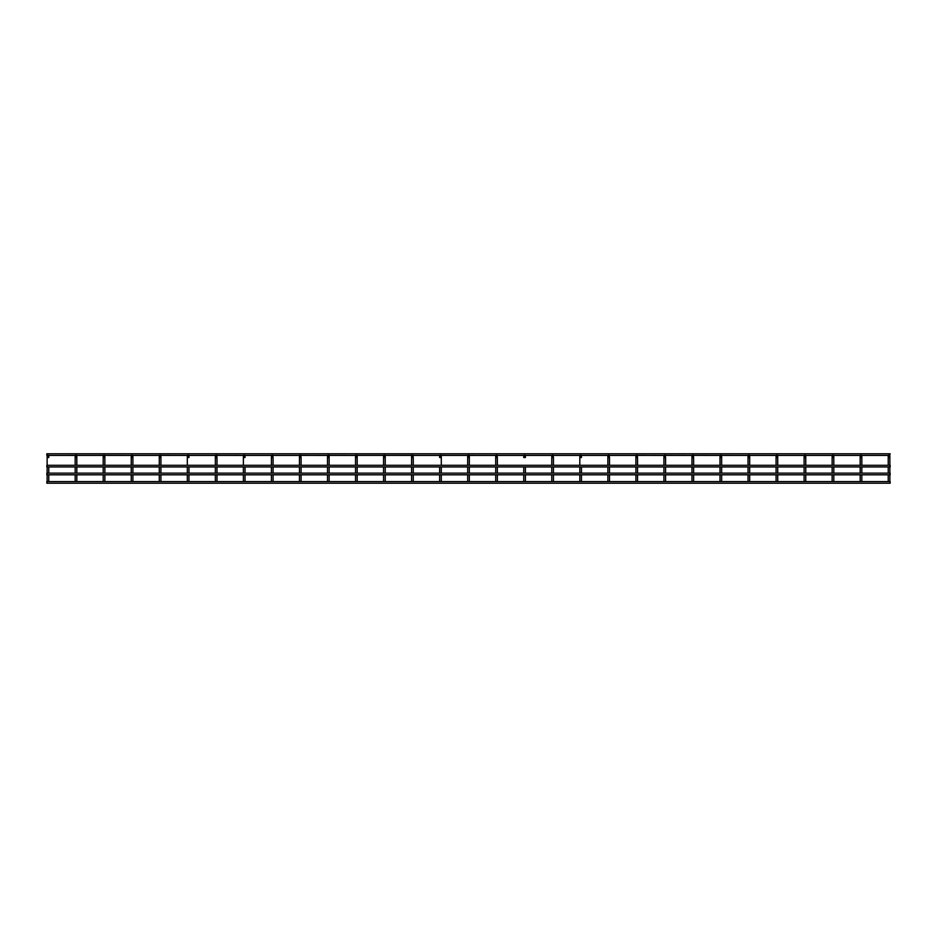 <?xml version="1.0" encoding="UTF-8"?>
<svg xmlns="http://www.w3.org/2000/svg" width="937" height="937" viewBox="0 0 937 937"><rect width="100%" height="100%" fill="white"/><g stroke="black" fill="none" stroke-linecap="round" stroke-linejoin="round"><path stroke-width="1.41" d="M47.963 456.811A0.832 0.832 0 0 0 48.783 455.979L48.783 455.979A0.832 0.832 0 0 0 47.963 455.159L47.963 455.159A0.832 0.832 0 0 0 47.131 455.979A0.832 0.832 0 0 0 47.963 456.811A0.832 0.832 0 0 0 48.572 455.429L48.572 455.429M47.377 455.394A0.832 0.832 0 0 0 47.131 455.979L47.131 457.514L48.783 457.514L48.783 455.979A0.832 0.832 0 0 0 47.588 455.241M75.991 456.811A0.832 0.832 0 0 0 76.822 455.979L76.822 455.979A0.832 0.832 0 0 0 75.991 455.159L75.991 455.159A0.832 0.832 0 0 0 75.171 455.979A0.832 0.832 0 0 0 75.991 456.811A0.832 0.832 0 0 0 76.6 455.429L75.37 455.441L76.611 455.441A0.832 0.832 0 0 0 76.529 455.347L76.529 455.347M75.44 455.37A0.832 0.832 0 0 0 75.171 455.979L75.171 457.514L76.822 457.514L76.822 455.979A0.832 0.832 0 0 0 75.862 455.159M104.03 456.811A0.832 0.832 0 0 0 104.862 455.979L104.862 455.979A0.832 0.832 0 0 0 104.03 455.159L104.03 455.159A0.832 0.832 0 0 0 103.199 455.979A0.832 0.832 0 0 0 104.03 456.811A0.832 0.832 0 0 0 104.593 455.382L131.449 455.441M889.658 455.441L890.15 453.777L46.85 453.777L46.85 455.441L103.445 455.394A0.832 0.832 0 0 0 103.199 455.979L103.199 465.302L103.199 457.514L104.862 457.514L104.862 465.302L104.862 455.979A0.832 0.832 0 0 0 104.03 455.159M132.07 456.811A0.832 0.832 0 0 0 132.89 455.979L132.89 455.979A0.832 0.832 0 0 0 132.07 455.159L132.07 455.159A0.832 0.832 0 0 0 131.239 455.979A0.832 0.832 0 0 0 132.07 456.811A0.832 0.832 0 0 0 132.679 455.429L159.477 455.441M131.508 455.37A0.832 0.832 0 0 0 131.239 455.979L131.239 457.514L132.89 457.514L132.89 455.979A0.832 0.832 0 0 0 131.941 455.159M160.098 456.811A0.832 0.832 0 0 0 160.93 455.979L160.93 455.979A0.832 0.832 0 0 0 160.098 455.159L160.098 455.159A0.832 0.832 0 0 0 159.278 455.979A0.832 0.832 0 0 0 160.098 456.811A0.832 0.832 0 0 0 160.719 455.429L160.719 455.429A0.832 0.832 0 0 0 160.672 455.382L188.747 455.429A0.832 0.832 0 0 0 188.595 455.3M159.548 455.37A0.832 0.832 0 0 0 159.278 455.979L159.278 457.514L160.93 457.514L160.93 455.979A0.832 0.832 0 0 0 159.969 455.159M188.138 456.811A0.832 0.832 0 0 0 188.969 455.979L188.969 455.979A0.832 0.832 0 0 0 188.138 455.159L188.138 455.159A0.832 0.832 0 0 0 187.306 455.979A0.832 0.832 0 0 0 188.138 456.811A0.832 0.832 0 0 0 188.747 455.429L216.787 455.429A0.832 0.832 0 0 0 216.763 455.394L243.597 455.429M187.587 455.37A0.832 0.832 0 0 0 187.306 455.979L187.306 457.514L188.969 457.514L188.969 455.979A0.832 0.832 0 0 0 188.009 455.159M216.178 456.811A0.832 0.832 0 0 0 216.997 455.979L216.997 455.979A0.832 0.832 0 0 0 216.178 455.159L216.178 455.159A0.832 0.832 0 0 0 215.346 455.979A0.832 0.832 0 0 0 216.178 456.811A0.832 0.832 0 0 0 216.787 455.429M215.592 455.394A0.832 0.832 0 0 0 215.346 455.979L215.346 465.302M244.206 456.811A0.832 0.832 0 0 0 245.037 455.979L245.037 455.979A0.832 0.832 0 0 0 244.206 455.159L244.206 455.159A0.832 0.832 0 0 0 243.386 455.979A0.832 0.832 0 0 0 244.206 456.811A0.832 0.832 0 0 0 244.826 455.429L299.664 455.441A0.832 0.832 0 0 0 300.285 456.811A0.832 0.832 0 0 0 300.894 455.429L299.664 455.441L300.894 455.429A0.832 0.832 0 0 0 300.847 455.382L327.704 455.441A0.832 0.832 0 0 0 328.325 456.811A0.832 0.832 0 0 0 328.934 455.429L327.704 455.441L328.946 455.441A0.832 0.832 0 0 0 328.899 455.394L355.732 455.441M243.655 455.37A0.832 0.832 0 0 0 243.386 455.979L243.386 457.514L245.037 457.514L245.037 455.979A0.832 0.832 0 0 0 244.077 455.159M243.632 455.394L244.826 455.441L243.585 455.441M272.245 456.811A0.832 0.832 0 0 0 273.077 455.979L273.077 455.979A0.832 0.832 0 0 0 272.245 455.159L272.245 455.159A0.832 0.832 0 0 0 271.425 455.979A0.832 0.832 0 0 0 272.245 456.811A0.832 0.832 0 0 0 272.854 455.429M271.66 455.394A0.832 0.832 0 0 0 271.425 455.979L271.425 465.302M300.285 456.811A0.832 0.832 0 0 0 301.105 455.979L301.105 455.979A0.832 0.832 0 0 0 300.285 455.159L300.285 455.159A0.832 0.832 0 0 0 299.453 455.979L299.453 465.302M328.325 456.811A0.832 0.832 0 0 0 329.145 455.979A0.832 0.832 0 0 1 328.325 456.811A0.832 0.832 0 0 0 329.145 455.979A0.832 0.832 0 0 0 328.325 455.159L328.313 455.159A0.832 0.832 0 0 0 327.493 455.979L327.493 457.514L327.493 455.979M356.353 456.811A0.832 0.832 0 0 0 357.184 455.979A0.832 0.832 0 0 1 356.353 456.811A0.832 0.832 0 0 0 357.184 455.979A0.832 0.832 0 0 0 356.353 455.159L356.353 455.159A0.832 0.832 0 0 0 355.533 455.979A0.832 0.832 0 0 0 356.353 456.811A0.832 0.832 0 0 0 356.892 455.347M355.767 455.394A0.832 0.832 0 0 0 355.533 455.979L355.533 457.514L355.533 455.979M384.756 455.241A0.832 0.832 0 0 0 384.393 455.159L384.393 455.159A0.832 0.832 0 0 0 383.561 455.979A0.832 0.832 0 0 0 384.393 456.811A0.832 0.832 0 0 0 384.92 455.347M383.83 455.37A0.832 0.832 0 0 0 383.561 455.979L383.561 457.514L383.561 455.979M412.432 456.811A0.832 0.832 0 0 0 413.252 455.979A0.832 0.832 0 0 1 412.432 456.811A0.832 0.832 0 0 0 413.252 455.979A0.832 0.832 0 0 0 412.432 455.159L412.432 455.159A0.832 0.832 0 0 0 411.601 455.979A0.832 0.832 0 0 0 412.432 456.811A0.832 0.832 0 0 0 413.041 455.429L441.081 455.441A0.832 0.832 0 0 0 441.046 455.394L495.919 455.441A0.832 0.832 0 0 0 496.54 456.811A0.832 0.832 0 0 0 497.067 455.347M356.927 455.382L411.847 455.394A0.832 0.832 0 0 0 411.601 455.979L411.601 457.514L411.601 455.979M440.46 456.811A0.832 0.832 0 0 0 441.292 455.979A0.832 0.832 0 0 1 440.46 456.811A0.832 0.832 0 0 0 441.292 455.979A0.832 0.832 0 0 0 440.46 455.159L440.46 455.159A0.832 0.832 0 0 0 439.64 455.979A0.832 0.832 0 0 0 440.46 456.811A0.832 0.832 0 0 0 441.081 455.429M439.886 455.394A0.832 0.832 0 0 0 439.64 455.979L439.64 457.514L441.292 457.514L441.292 455.979A0.832 0.832 0 0 0 440.331 455.159M468.5 456.811A0.832 0.832 0 0 0 469.332 455.979A0.832 0.832 0 0 1 468.5 456.811A0.832 0.832 0 0 0 469.332 455.979A0.832 0.832 0 0 0 468.5 455.159L468.5 455.159A0.832 0.832 0 0 0 467.668 455.979A0.832 0.832 0 0 0 468.5 456.811A0.832 0.832 0 0 0 469.086 455.394L467.879 455.441M467.914 455.394A0.832 0.832 0 0 0 467.668 455.979L467.668 457.514L467.668 455.979M496.54 456.811A0.832 0.832 0 0 0 497.36 455.979A0.832 0.832 0 0 1 496.54 456.811A0.832 0.832 0 0 0 497.36 455.979A0.832 0.832 0 0 0 496.54 455.159L496.54 455.159A0.832 0.832 0 0 0 495.708 455.979L495.708 457.514L495.708 455.979M497.16 455.441L495.954 455.394A0.832 0.832 0 0 0 495.919 455.429L525.188 455.441A0.832 0.832 0 0 0 525.107 455.347M524.568 456.811A0.832 0.832 0 0 0 525.399 455.979A0.832 0.832 0 0 1 524.568 456.811A0.832 0.832 0 0 0 525.399 455.979A0.832 0.832 0 0 0 524.568 455.159L524.568 455.159A0.832 0.832 0 0 0 523.748 455.979A0.832 0.832 0 0 0 524.568 456.811A0.832 0.832 0 0 0 525.188 455.429L553.228 455.441A0.832 0.832 0 0 0 553.146 455.347M523.994 455.394L523.994 455.394A0.832 0.832 0 0 0 523.748 455.979L523.748 457.514L525.399 457.514L525.399 455.979A0.832 0.832 0 0 0 524.439 455.159M552.607 456.811A0.832 0.832 0 0 0 553.439 455.979A0.832 0.832 0 0 1 552.607 456.811A0.832 0.832 0 0 0 553.439 455.979A0.832 0.832 0 0 0 552.607 455.159L552.607 455.159A0.832 0.832 0 0 0 551.776 455.979A0.832 0.832 0 0 0 552.607 456.811A0.832 0.832 0 0 0 553.217 455.429L608.054 455.441A0.832 0.832 0 0 0 608.675 456.811A0.832 0.832 0 0 0 609.507 455.979A0.832 0.832 0 0 0 608.675 455.159A0.832 0.832 0 0 0 607.855 455.979L607.855 457.514L607.855 455.979M552.022 455.394L552.022 455.394A0.832 0.832 0 0 0 551.776 455.979L551.776 457.514L551.776 455.979M580.647 456.811A0.832 0.832 0 0 0 581.467 455.979A0.832 0.832 0 0 1 580.647 456.811A0.832 0.832 0 0 0 581.467 455.979A0.832 0.832 0 0 0 580.647 455.159L580.647 455.159A0.832 0.832 0 0 0 579.816 455.979A0.832 0.832 0 0 0 580.647 456.811A0.832 0.832 0 0 0 581.233 455.394L580.062 455.394A0.832 0.832 0 0 0 580.062 455.394L580.062 455.394A0.832 0.832 0 0 0 579.816 455.979L579.816 457.514L579.816 455.979M579.816 457.514L579.816 465.302L579.816 457.514L581.467 457.514L581.467 455.979A0.832 0.832 0 0 0 580.518 455.159M636.715 455.159A0.832 0.832 0 0 0 635.895 455.979A0.832 0.832 0 0 0 636.715 456.811A0.832 0.832 0 0 0 637.547 455.979A0.832 0.832 0 0 0 636.715 455.159L636.715 455.159A0.832 0.832 0 0 1 637.547 455.979A0.832 0.832 0 0 1 636.715 456.811A0.832 0.832 0 0 0 637.547 455.979A0.832 0.832 0 0 1 636.715 456.811M608.054 455.441L636.094 455.441A0.832 0.832 0 0 0 635.895 455.979L635.895 457.514L635.895 455.979M664.755 455.159A0.832 0.832 0 0 0 663.923 455.979A0.832 0.832 0 0 0 664.755 456.811A0.832 0.832 0 0 0 665.575 455.979A0.832 0.832 0 0 0 664.755 455.159L664.755 455.159A0.832 0.832 0 0 1 665.575 455.979A0.832 0.832 0 0 1 664.755 456.811A0.832 0.832 0 0 0 665.575 455.979A0.832 0.832 0 0 1 664.755 456.811M664.192 455.37A0.832 0.832 0 0 0 663.923 455.979L663.923 457.514L663.923 455.979M692.794 455.159A0.832 0.832 0 0 0 691.963 455.979A0.832 0.832 0 0 0 692.794 456.811A0.832 0.832 0 0 0 693.614 455.979A0.832 0.832 0 0 0 692.794 455.159L692.794 455.159A0.832 0.832 0 0 1 693.614 455.979A0.832 0.832 0 0 1 692.794 456.811A0.832 0.832 0 0 0 693.614 455.979A0.832 0.832 0 0 1 692.794 456.811M692.209 455.394A0.832 0.832 0 0 0 691.963 455.979L691.963 457.514L691.963 455.979M720.822 455.159A0.832 0.832 0 0 0 720.003 455.979A0.832 0.832 0 0 0 720.822 456.811A0.832 0.832 0 0 0 721.654 455.979A0.832 0.832 0 0 0 720.822 455.159L720.822 455.159A0.832 0.832 0 0 1 721.654 455.979A0.832 0.832 0 0 1 720.822 456.811A0.832 0.832 0 0 0 721.654 455.979A0.832 0.832 0 0 1 720.822 456.811M720.272 455.37A0.832 0.832 0 0 0 720.003 455.979L720.003 457.514L720.003 455.979M748.862 456.811A0.832 0.832 0 0 0 749.694 455.979A0.832 0.832 0 0 0 748.862 455.159L748.862 455.159A0.832 0.832 0 0 0 748.031 455.979A0.832 0.832 0 0 0 748.862 456.811A0.832 0.832 0 0 0 749.483 455.441L776.281 455.441A0.832 0.832 0 0 0 776.902 456.811A0.832 0.832 0 0 0 777.511 455.429L832.349 455.441A0.832 0.832 0 0 0 832.97 456.811A0.832 0.832 0 0 0 833.801 455.979A0.832 0.832 0 0 0 832.97 455.159A0.832 0.832 0 0 0 832.138 455.979L832.138 457.514L832.138 455.979M693.357 455.382L748.241 455.441A0.832 0.832 0 0 0 748.031 455.979L748.031 457.514L748.031 455.979M776.902 456.811A0.832 0.832 0 0 0 777.722 455.979A0.832 0.832 0 0 0 776.902 455.159L776.902 455.159A0.832 0.832 0 0 0 776.07 455.979L776.07 457.514L776.07 455.979M776.316 455.394A0.832 0.832 0 0 0 776.281 455.429L777.523 455.441L776.281 455.441M804.93 456.811A0.832 0.832 0 0 0 805.761 455.979A0.832 0.832 0 0 0 804.93 455.159L804.93 455.159A0.832 0.832 0 0 0 804.11 455.979A0.832 0.832 0 0 0 804.93 456.811A0.832 0.832 0 0 0 805.515 455.394L805.551 455.441M804.356 455.394A0.832 0.832 0 0 0 804.11 455.979L804.11 457.514L804.11 455.979M832.419 455.37A0.832 0.832 0 0 0 832.361 455.429L860.389 455.441M861.009 455.159A0.832 0.832 0 0 0 860.178 455.979A0.832 0.832 0 0 0 861.009 456.811A0.832 0.832 0 0 0 861.829 455.979A0.832 0.832 0 0 0 861.009 455.159L861.009 455.159A0.832 0.832 0 0 1 861.829 455.979A0.832 0.832 0 0 1 861.009 456.811A0.832 0.832 0 0 0 861.829 455.979A0.832 0.832 0 0 1 861.009 456.811M860.447 455.37A0.832 0.832 0 0 0 860.178 455.979L860.178 457.514L860.178 455.979M889.037 455.159A0.832 0.832 0 0 0 888.217 455.979A0.832 0.832 0 0 0 889.037 456.811A0.832 0.832 0 0 0 889.869 455.979A0.832 0.832 0 0 0 889.037 455.159L889.037 455.159A0.832 0.832 0 0 1 889.869 455.979A0.832 0.832 0 0 1 889.037 456.811A0.832 0.832 0 0 0 889.869 455.979A0.832 0.832 0 0 1 889.037 456.811M888.487 455.37A0.832 0.832 0 0 0 888.217 455.979L888.217 465.302M608.675 455.159L608.675 455.159A0.832 0.832 0 0 1 609.507 455.979A0.832 0.832 0 0 1 608.675 456.811A0.832 0.832 0 0 0 609.507 455.979A0.832 0.832 0 0 1 608.675 456.811M832.97 455.159L832.97 455.159A0.832 0.832 0 0 1 833.801 455.979A0.832 0.832 0 0 1 832.97 456.811A0.832 0.832 0 0 0 833.801 455.979A0.832 0.832 0 0 1 832.97 456.811M46.85 466.134L46.85 466.954L890.15 466.954L890.15 465.302L46.85 465.302L46.85 466.134M46.85 482.391L46.85 483.223L890.15 483.223L890.15 481.559L46.85 481.559L46.85 482.391M46.85 473.981L46.85 474.813L890.15 474.813L890.15 473.15L46.85 473.15L46.85 473.981M299.664 455.441L300.906 455.441M523.947 455.441L525.188 455.441L523.947 455.441M637.289 455.382L664.134 455.441M748.241 455.441L749.483 455.441L748.241 455.441M832.349 455.441L833.532 455.382M665.317 455.382L693.415 455.441M551.987 455.441L553.17 455.382M383.772 455.441L385.013 455.441L383.772 455.441M103.41 455.441L104.651 455.441M47.342 455.441L48.583 455.441L47.342 455.441M384.393 456.811A0.832 0.832 0 0 0 385.224 455.979A0.832 0.832 0 0 0 384.393 455.159A0.832 0.832 0 0 1 385.224 455.979A0.832 0.832 0 0 1 384.393 456.811A0.832 0.832 0 0 0 385.224 455.979L385.224 457.514L383.561 457.514L383.561 465.302L383.561 457.514M187.517 455.441L188.759 455.441M216.997 457.514L216.997 465.302L216.997 457.514L215.346 457.514M273.077 457.514L273.077 465.302L273.077 457.514L271.425 457.514M301.105 457.514L301.105 465.302L301.105 457.514L299.453 457.514M329.145 465.302L329.145 457.514L327.493 457.514L327.493 465.302L327.493 457.514M357.184 465.302L357.184 457.514L355.533 457.514L355.533 465.302L355.533 457.514M413.252 457.514L413.252 465.302L413.252 457.514L411.601 457.514L411.601 465.302L411.601 457.514M469.332 465.302L469.332 457.514L467.668 457.514L467.668 465.302L467.668 457.514M497.36 457.514L497.36 465.302L497.36 457.514L495.708 457.514L495.708 465.302L495.708 457.514M553.439 457.514L553.439 465.302L553.439 457.514L551.776 457.514L551.776 465.302L551.776 457.514M609.507 457.514L609.507 465.302L609.507 457.514L607.855 457.514L607.855 465.302L607.855 457.514M637.547 457.514L637.547 465.302L637.547 457.514L635.895 457.514L635.895 465.302L635.895 457.514M665.575 457.514L665.575 465.302L665.575 457.514L663.923 457.514L663.923 465.302L663.923 457.514M693.614 457.514L693.614 465.302L693.614 457.514L691.963 457.514L691.963 465.302L691.963 457.514M721.654 465.302L721.654 457.514L720.003 457.514L720.003 465.302M749.694 465.302L749.694 457.514L748.031 457.514L748.031 465.302M777.722 465.302L777.722 457.514L776.07 457.514L776.07 465.302M805.761 465.302L805.761 457.514L804.11 457.514L804.11 465.302M833.801 465.302L833.801 457.514L832.138 457.514L832.138 465.302M861.829 465.302L861.829 457.514L860.178 457.514L860.178 465.302L860.178 457.514M889.869 465.302L889.869 457.514L888.217 457.514M805.761 455.979L805.761 457.514L805.761 455.979A0.832 0.832 0 0 0 804.93 455.159M777.722 455.979L777.722 457.514L777.722 455.979A0.832 0.832 0 0 0 776.902 455.159M749.694 455.979L749.694 457.514L749.694 455.979A0.832 0.832 0 0 0 748.862 455.159M553.439 455.979A0.832 0.832 0 0 0 552.607 455.159M497.36 455.979A0.832 0.832 0 0 0 496.54 455.159M469.332 455.979L469.332 457.514L469.332 455.979A0.832 0.832 0 0 0 468.5 455.159M413.252 455.979A0.832 0.832 0 0 0 412.432 455.159M357.184 455.979L357.184 457.514L357.184 455.979A0.832 0.832 0 0 0 356.353 455.159M329.145 455.979L329.145 457.514L329.145 455.979A0.832 0.832 0 0 0 328.325 455.159M301.105 455.979A0.832 0.832 0 0 0 300.285 455.159M273.077 455.979A0.832 0.832 0 0 0 272.245 455.159M216.997 455.979A0.832 0.832 0 0 0 216.178 455.159M439.64 457.514L439.64 455.979M523.748 457.514L523.748 455.979M48.783 457.514L48.783 455.979M48.783 466.954L48.783 473.15L48.783 466.954M48.783 474.813L48.783 481.559L48.783 474.813M76.822 455.979L76.822 465.302M76.822 466.954L76.822 473.15M76.822 474.813L76.822 481.559M104.862 466.954L104.862 473.15L104.862 466.954M104.862 474.813L104.862 481.559L104.862 474.813M132.89 455.979L132.89 465.302M132.89 466.954L132.89 473.15M132.89 474.813L132.89 481.559M160.93 455.979L160.93 465.302M160.93 466.954L160.93 473.15M160.93 474.813L160.93 481.559M188.969 457.514L188.969 455.979M188.969 466.954L188.969 473.15L188.969 466.954M188.969 474.813L188.969 481.559L188.969 474.813M216.997 466.954L216.997 473.15L216.997 466.954M216.997 474.813L216.997 481.559L216.997 474.813M245.037 457.514L245.037 455.979M245.037 466.954L245.037 473.15L245.037 466.954M245.037 474.813L245.037 481.559L245.037 474.813M273.077 466.954L273.077 473.15L273.077 466.954M273.077 474.813L273.077 481.559L273.077 474.813M301.105 466.954L301.105 473.15L301.105 466.954M301.105 474.813L301.105 481.559L301.105 474.813M329.145 466.954L329.145 473.15M329.145 474.813L329.145 481.559M357.184 466.954L357.184 473.15M357.184 474.813L357.184 481.559M385.224 455.979L385.224 465.302M385.224 466.954L385.224 473.15M385.224 474.813L385.224 481.559M413.252 466.954L413.252 473.15L413.252 466.954M413.252 474.813L413.252 481.559L413.252 474.813M441.292 455.979L441.292 465.302M441.292 466.954L441.292 473.15M441.292 474.813L441.292 481.559M469.332 466.954L469.332 473.15M469.332 474.813L469.332 481.559M497.36 466.954L497.36 473.15L497.36 466.954M497.36 474.813L497.36 481.559L497.36 474.813M525.399 457.514L525.399 455.979M525.399 466.954L525.399 473.15L525.399 466.954M525.399 474.813L525.399 481.559L525.399 474.813M553.439 466.954L553.439 473.15L553.439 466.954M553.439 474.813L553.439 481.559L553.439 474.813M581.467 457.514L581.467 455.979M581.467 466.954L581.467 473.15L581.467 466.954M581.467 474.813L581.467 481.559L581.467 474.813M609.507 466.954L609.507 473.15L609.507 466.954M609.507 474.813L609.507 481.559L609.507 474.813M637.547 466.954L637.547 473.15L637.547 466.954M637.547 474.813L637.547 481.559L637.547 474.813M665.575 466.954L665.575 473.15L665.575 466.954M665.575 474.813L665.575 481.559L665.575 474.813M693.614 466.954L693.614 473.15L693.614 466.954M693.614 474.813L693.614 481.559L693.614 474.813M721.654 466.954L721.654 473.15M721.654 474.813L721.654 481.559M749.694 466.954L749.694 473.15M749.694 474.813L749.694 481.559M777.722 466.954L777.722 473.15M777.722 474.813L777.722 481.559M805.761 466.954L805.761 473.15M805.761 474.813L805.761 481.559M833.801 466.954L833.801 473.15M833.801 474.813L833.801 481.559M861.829 466.954L861.829 473.15M861.829 474.813L861.829 481.559M889.869 466.954L889.869 473.15M889.869 474.813L889.869 481.559M861.63 455.441L888.417 455.441M889.869 457.514L889.869 455.979M888.217 466.954L888.217 473.15M888.217 474.813L888.217 481.559M860.178 466.954L860.178 473.15L860.178 466.954M860.178 474.813L860.178 481.559L860.178 474.813M861.829 457.514L861.829 455.979L861.829 457.514M833.801 457.514L833.801 455.979L833.801 457.514M832.138 466.954L832.138 473.15M832.138 474.813L832.138 481.559M804.11 466.954L804.11 473.15M804.11 474.813L804.11 481.559M776.07 466.954L776.07 473.15M776.07 474.813L776.07 481.559M748.031 466.954L748.031 473.15M748.031 474.813L748.031 481.559M721.654 457.514L721.654 455.979L721.654 457.514M720.003 466.954L720.003 473.15M720.003 474.813L720.003 481.559M691.963 466.954L691.963 473.15L691.963 466.954M691.963 474.813L691.963 481.559L691.963 474.813M663.923 466.954L663.923 473.15L663.923 466.954M663.923 474.813L663.923 481.559L663.923 474.813M635.895 466.954L635.895 473.15L635.895 466.954M635.895 474.813L635.895 481.559L635.895 474.813M607.855 466.954L607.855 473.15L607.855 466.954M607.855 474.813L607.855 481.559L607.855 474.813M579.816 466.954L579.816 473.15L579.816 466.954M579.816 474.813L579.816 481.559L579.816 474.813M551.776 466.954L551.776 473.15L551.776 466.954M551.776 474.813L551.776 481.559L551.776 474.813M523.748 466.954L523.748 473.15L523.748 466.954M523.748 474.813L523.748 481.559L523.748 474.813M495.708 466.954L495.708 473.15L495.708 466.954M495.708 474.813L495.708 481.559L495.708 474.813M467.668 466.954L467.668 473.15L467.668 466.954M467.668 474.813L467.668 481.559L467.668 474.813M439.64 466.954L439.64 473.15L439.64 466.954M439.64 474.813L439.64 481.559L439.64 474.813M411.601 466.954L411.601 473.15L411.601 466.954M411.601 474.813L411.601 481.559L411.601 474.813M383.561 466.954L383.561 473.15L383.561 466.954M383.561 474.813L383.561 481.559L383.561 474.813M355.533 466.954L355.533 473.15L355.533 466.954M355.533 474.813L355.533 481.559L355.533 474.813M327.493 466.954L327.493 473.15L327.493 466.954M327.493 474.813L327.493 481.559L327.493 474.813M299.453 466.954L299.453 473.15M299.453 474.813L299.453 481.559M271.425 466.954L271.425 473.15M271.425 474.813L271.425 481.559M243.386 457.514L243.386 465.302M243.386 466.954L243.386 473.15M243.386 474.813L243.386 481.559M215.346 466.954L215.346 473.15M215.346 474.813L215.346 481.559M187.306 457.514L187.306 465.302M187.306 466.954L187.306 473.15M187.306 474.813L187.306 481.559M159.278 457.514L159.278 465.302L159.278 457.514M159.278 466.954L159.278 473.15L159.278 466.954M159.278 474.813L159.278 481.559L159.278 474.813M131.239 457.514L131.239 465.302L131.239 457.514M131.239 466.954L131.239 473.15L131.239 466.954M131.239 474.813L131.239 481.559L131.239 474.813M103.199 466.954L103.199 473.15L103.199 466.954M103.199 474.813L103.199 481.559L103.199 474.813M104.862 457.514L104.862 455.979M75.171 457.514L75.171 465.302M75.171 466.954L75.171 473.15M75.171 474.813L75.171 481.559M47.131 457.514L47.131 465.302M47.131 466.954L47.131 473.15M47.131 474.813L47.131 481.559"/></g></svg>
